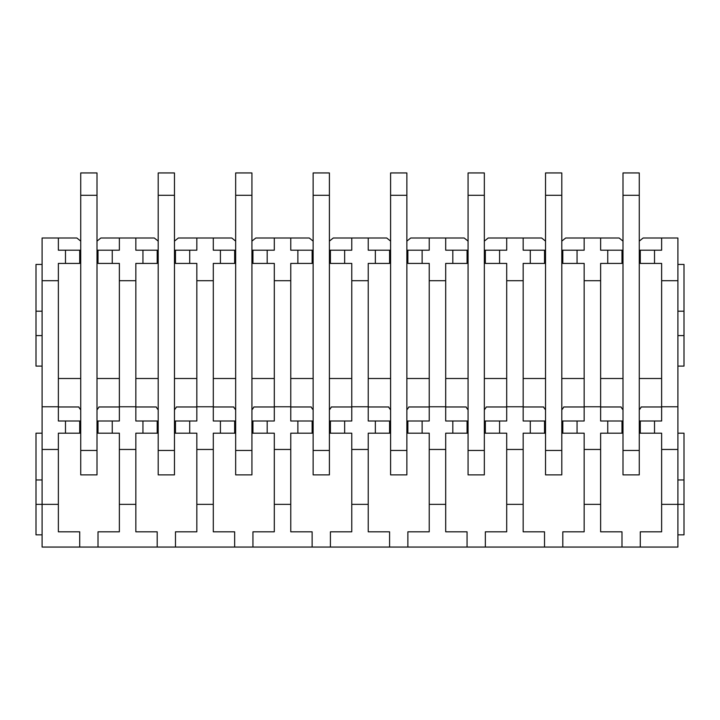 <?xml version="1.0" encoding="UTF-8"?>
<svg xmlns="http://www.w3.org/2000/svg" width="720" height="720" viewBox="0 0 720 720"><rect width="100%" height="100%" fill="white"/><g stroke="black" fill="none" stroke-linecap="round" stroke-linejoin="round"><path stroke-width="1.08" d="M561.798 250.2L577.053 250.2L577.053 263.421L584.163 263.421L584.163 421.002L577.053 421.002L577.053 433.197L584.163 433.197L584.163 531.81L562.815 531.81L562.815 547.056L677.898 547.056L677.898 504.36L684 504.36L684 534.861L677.898 534.861M562.815 547.056L42.102 547.056L42.102 504.36L58.365 504.36L58.365 531.81L79.713 531.81L79.713 547.056M97.002 250.2L112.248 250.2L112.248 263.421L119.367 263.421L119.367 421.002L112.248 421.002L112.248 433.197L119.367 433.197L119.367 504.36L135.837 504.36L135.837 531.81L157.185 531.81L157.185 547.056M119.367 504.36L119.367 531.81L98.01 531.81L98.01 547.056M174.465 250.2L189.711 250.2L189.711 263.421L196.83 263.421L196.83 421.002L189.711 421.002L189.711 433.197L196.83 433.197L196.83 504.36L213.3 504.36L213.3 531.81L234.648 531.81L234.648 547.056M196.83 504.36L196.83 531.81L175.482 531.81L175.482 547.056M251.928 250.2L267.183 250.2L267.183 263.421L274.302 263.421L274.302 421.002L267.183 421.002L267.183 433.197L274.302 433.197L274.302 504.36L290.763 504.36L290.763 531.81L312.12 531.81L312.12 547.056M274.302 504.36L274.302 531.81L252.945 531.81L252.945 547.056M329.4 250.2L344.646 250.2L344.646 263.421L351.765 263.421L351.765 421.002L344.646 421.002L344.646 433.197L351.765 433.197L351.765 504.36L368.235 504.36L368.235 531.81L389.583 531.81L389.583 547.056M351.765 504.36L351.765 531.81L330.417 531.81L330.417 547.056M406.863 250.2L422.118 250.2L422.118 263.421L429.237 263.421L429.237 421.002L422.118 421.002L422.118 433.197L429.237 433.197L429.237 504.36L445.698 504.36L445.698 531.81L467.055 531.81L467.055 547.056M429.237 504.36L429.237 531.81L407.88 531.81L407.88 547.056M484.335 250.2L499.581 250.2L499.581 263.421L506.7 263.421L506.7 421.002L499.581 421.002L499.581 433.197L506.7 433.197L506.7 504.36L523.17 504.36L523.17 531.81L544.518 531.81L544.518 547.056M506.7 504.36L506.7 531.81L485.352 531.81L485.352 547.056M584.163 504.36L600.633 504.36L600.633 531.81L621.99 531.81L621.99 547.056M661.635 504.36L677.898 504.36L677.898 449.46L661.635 449.46L661.635 531.81L640.287 531.81L640.287 547.056M42.102 280.701L58.365 280.701L58.365 263.421L65.484 263.421L65.484 250.2L58.365 250.2L58.365 238.005L42.102 238.005L42.102 504.36L36 504.36L36 534.861L42.102 534.861M42.102 449.46L58.365 449.46L58.365 504.36M119.367 449.46L135.837 449.46L135.837 504.36M196.83 449.46L213.3 449.46L213.3 504.36M274.302 449.46L290.763 449.46L290.763 504.36M351.765 449.46L368.235 449.46L368.235 504.36M429.237 449.46L445.698 449.46L445.698 504.36M506.7 449.46L523.17 449.46L523.17 504.36M584.163 449.46L600.633 449.46L600.633 504.36M42.102 406.764L58.365 406.764L58.365 421.002L65.484 421.002L65.484 433.197L58.365 433.197L58.365 449.46M119.367 406.764L135.837 406.764L135.837 421.002L142.947 421.002L142.947 433.197L135.837 433.197L135.837 449.46M196.83 406.764L213.3 406.764L213.3 421.002L220.419 421.002L220.419 433.197L213.3 433.197L213.3 449.46M274.302 406.764L290.763 406.764L290.763 421.002L297.882 421.002L297.882 433.197L290.763 433.197L290.763 449.46M351.765 406.764L368.235 406.764L368.235 421.002L375.354 421.002L375.354 433.197L368.235 433.197L368.235 449.46M429.237 406.764L445.698 406.764L445.698 421.002L452.817 421.002L452.817 433.197L445.698 433.197L445.698 449.46M506.7 406.764L523.17 406.764L523.17 421.002L530.289 421.002L530.289 433.197L523.17 433.197L523.17 449.46M584.163 406.764L600.633 406.764L600.633 421.002L607.752 421.002L607.752 433.197L600.633 433.197L600.633 449.46M639.27 250.2L654.516 250.2L654.516 263.421L661.635 263.421L661.635 406.764L677.898 406.764L677.898 449.46M661.635 406.764L661.635 421.002L654.516 421.002L654.516 433.197L639.27 433.197M661.635 449.46L661.635 433.197L654.516 433.197M58.365 280.701L58.365 406.764M119.367 280.701L135.837 280.701L135.837 406.764M196.83 280.701L213.3 280.701L213.3 406.764M274.302 280.701L290.763 280.701L290.763 406.764M351.765 280.701L368.235 280.701L368.235 406.764M429.237 280.701L445.698 280.701L445.698 406.764M506.7 280.701L523.17 280.701L523.17 406.764M584.163 280.701L600.633 280.701L600.633 406.764M661.635 280.701L677.898 280.701L677.898 406.764M112.248 250.2L119.367 250.2L119.367 238.005L135.837 238.005L135.837 250.2L142.947 250.2L142.947 263.421L135.837 263.421L135.837 280.701M189.711 250.2L196.83 250.2L196.83 238.005L213.3 238.005L213.3 250.2L220.419 250.2L220.419 263.421L213.3 263.421L213.3 280.701M267.183 250.2L274.302 250.2L274.302 238.005L290.763 238.005L290.763 250.2L297.882 250.2L297.882 263.421L290.763 263.421L290.763 280.701M344.646 250.2L351.765 250.2L351.765 238.005L386.73 238.005L390.6 241.11M368.235 238.005L368.235 250.2L375.354 250.2L375.354 263.421L368.235 263.421L368.235 280.701M422.118 250.2L429.237 250.2L429.237 238.005L445.698 238.005L445.698 250.2L452.817 250.2L452.817 263.421L445.698 263.421L445.698 280.701M499.581 250.2L506.7 250.2L506.7 238.005L523.17 238.005L523.17 250.2L530.289 250.2L530.289 263.421L523.17 263.421L523.17 280.701M577.053 250.2L584.163 250.2L584.163 238.005L619.137 238.005L622.998 241.11M600.633 238.005L600.633 250.2L607.752 250.2L607.752 263.421L600.633 263.421L600.633 280.701M654.516 250.2L661.635 250.2L661.635 238.005L677.898 238.005L677.898 280.701M58.365 238.005L76.86 238.005L80.73 241.11M135.837 238.005L154.332 238.005L158.202 241.11M97.002 241.11L100.863 238.005L119.367 238.005M213.3 238.005L231.795 238.005L235.665 241.11M174.465 241.11L178.335 238.005L196.83 238.005M290.763 238.005L309.267 238.005L313.137 241.11M251.928 241.11L255.798 238.005L274.302 238.005M329.4 241.11L333.27 238.005L351.765 238.005M445.698 238.005L464.202 238.005L468.072 241.11M406.863 241.11L410.733 238.005L429.237 238.005M523.17 238.005L541.665 238.005L545.535 241.11M484.335 241.11L488.205 238.005L506.7 238.005M561.798 241.11L565.668 238.005L584.163 238.005M639.27 241.11L643.14 238.005L661.635 238.005M80.73 250.2L79.713 250.2L79.713 263.421L65.484 263.421M58.365 378.504L80.73 378.504M97.002 378.504L119.367 378.504M98.01 250.2L98.01 263.421L112.248 263.421M65.484 250.2L79.713 250.2M80.73 421.002L65.484 421.002M112.248 421.002L97.002 421.002M119.367 406.971L98.928 406.971A11.187 11.187 0 0 1 97.002 409.761M80.73 409.761A11.187 11.187 0 0 1 78.804 406.971L58.365 406.971M112.248 433.197L97.002 433.197M80.73 433.197L65.484 433.197M79.713 421.002L79.713 433.197M98.01 421.002L98.01 433.197M158.202 250.2L157.185 250.2L157.185 263.421L142.947 263.421M135.837 378.504L158.202 378.504M174.465 378.504L196.83 378.504M175.482 250.2L175.482 263.421L189.711 263.421M142.947 250.2L157.185 250.2M158.202 421.002L142.947 421.002M189.711 421.002L174.465 421.002M196.83 406.971L176.391 406.971A11.187 11.187 0 0 1 174.465 409.761M158.202 409.761A11.187 11.187 0 0 1 156.267 406.971L135.837 406.971M189.711 433.197L174.465 433.197M158.202 433.197L142.947 433.197M157.185 421.002L157.185 433.197M175.482 421.002L175.482 433.197M235.665 250.2L234.648 250.2L234.648 263.421L220.419 263.421M213.3 378.504L235.665 378.504M251.928 378.504L274.302 378.504M252.945 250.2L252.945 263.421L267.183 263.421M220.419 250.2L234.648 250.2M235.665 421.002L220.419 421.002M267.183 421.002L251.928 421.002M274.302 406.971L253.863 406.971A11.187 11.187 0 0 1 251.928 409.761M235.665 409.761A11.187 11.187 0 0 1 233.739 406.971L213.3 406.971M267.183 433.197L251.928 433.197M235.665 433.197L220.419 433.197M234.648 421.002L234.648 433.197M252.945 421.002L252.945 433.197M313.137 250.2L312.12 250.2L312.12 263.421L297.882 263.421M290.763 378.504L313.137 378.504M329.4 378.504L351.765 378.504M330.417 250.2L330.417 263.421L344.646 263.421M297.882 250.2L312.12 250.2M313.137 421.002L297.882 421.002M344.646 421.002L329.4 421.002M351.765 406.971L331.326 406.971A11.187 11.187 0 0 1 329.4 409.761M313.137 409.761A11.187 11.187 0 0 1 311.202 406.971L290.763 406.971M344.646 433.197L329.4 433.197M313.137 433.197L297.882 433.197M312.12 421.002L312.12 433.197M330.417 421.002L330.417 433.197M390.6 250.2L389.583 250.2L389.583 263.421L375.354 263.421M368.235 378.504L390.6 378.504M406.863 378.504L429.237 378.504M407.88 250.2L407.88 263.421L422.118 263.421M375.354 250.2L389.583 250.2M390.6 421.002L375.354 421.002M422.118 421.002L406.863 421.002M429.237 406.971L408.798 406.971A11.187 11.187 0 0 1 406.863 409.761M390.6 409.761A11.187 11.187 0 0 1 388.674 406.971L368.235 406.971M422.118 433.197L406.863 433.197M390.6 433.197L375.354 433.197M389.583 421.002L389.583 433.197M407.88 421.002L407.88 433.197M468.072 250.2L467.055 250.2L467.055 263.421L452.817 263.421M445.698 378.504L468.072 378.504M484.335 378.504L506.7 378.504M485.352 250.2L485.352 263.421L499.581 263.421M452.817 250.2L467.055 250.2M468.072 421.002L452.817 421.002M499.581 421.002L484.335 421.002M506.7 406.971L486.261 406.971A11.187 11.187 0 0 1 484.335 409.761M468.072 409.761A11.187 11.187 0 0 1 466.137 406.971L445.698 406.971M499.581 433.197L484.335 433.197M468.072 433.197L452.817 433.197M467.055 421.002L467.055 433.197M485.352 421.002L485.352 433.197M545.535 250.2L544.518 250.2L544.518 263.421L530.289 263.421M523.17 378.504L545.535 378.504M561.798 378.504L584.163 378.504M562.815 250.2L562.815 263.421L577.053 263.421M530.289 250.2L544.518 250.2M545.535 421.002L530.289 421.002M577.053 421.002L561.798 421.002M584.163 406.971L563.733 406.971A11.187 11.187 0 0 1 561.798 409.761M545.535 409.761A11.187 11.187 0 0 1 543.609 406.971L523.17 406.971M577.053 433.197L561.798 433.197M545.535 433.197L530.289 433.197M544.518 421.002L544.518 433.197M562.815 421.002L562.815 433.197M622.998 250.2L621.99 250.2L621.99 263.421L607.752 263.421M600.633 378.504L622.998 378.504M639.27 378.504L661.635 378.504M640.287 250.2L640.287 263.421L654.516 263.421M607.752 250.2L621.99 250.2M622.998 421.002L607.752 421.002M654.516 421.002L639.27 421.002M661.635 406.971L641.196 406.971A11.187 11.187 0 0 1 639.27 409.761M622.998 409.761A11.187 11.187 0 0 1 621.072 406.971L600.633 406.971M622.998 433.197L607.752 433.197M621.99 421.002L621.99 433.197M640.287 421.002L640.287 433.197M42.102 264.438L36 264.438L36 366.102L42.102 366.102M36 335.601L42.102 335.601M36 311.202L42.102 311.202M42.102 433.197L36 433.197L36 479.961L42.102 479.961M36 479.961L36 504.36M677.898 366.102L684 366.102L684 335.601L677.898 335.601M677.898 311.202L684 311.202L684 335.601M677.898 264.438L684 264.438L684 311.202M677.898 479.961L684 479.961L684 504.36M677.898 433.197L684 433.197L684 479.961M97.002 450.477L97.002 474.876L80.73 474.876L80.73 195.309L97.002 195.309L97.002 450.477L80.73 450.477M80.73 195.309L80.73 172.944L97.002 172.944L97.002 195.309M174.465 450.477L174.465 474.876L158.202 474.876L158.202 195.309L174.465 195.309L174.465 450.477L158.202 450.477M158.202 195.309L158.202 172.944L174.465 172.944L174.465 195.309M251.928 450.477L251.928 474.876L235.665 474.876L235.665 195.309L251.928 195.309L251.928 450.477L235.665 450.477M235.665 195.309L235.665 172.944L251.928 172.944L251.928 195.309M329.4 450.477L329.4 474.876L313.137 474.876L313.137 195.309L329.4 195.309L329.4 450.477L313.137 450.477M313.137 195.309L313.137 172.944L329.4 172.944L329.4 195.309M406.863 450.477L406.863 474.876L390.6 474.876L390.6 195.309L406.863 195.309L406.863 450.477L390.6 450.477M390.6 195.309L390.6 172.944L406.863 172.944L406.863 195.309M484.335 450.477L484.335 474.876L468.072 474.876L468.072 195.309L484.335 195.309L484.335 450.477L468.072 450.477M468.072 195.309L468.072 172.944L484.335 172.944L484.335 195.309M561.798 450.477L561.798 474.876L545.535 474.876L545.535 195.309L561.798 195.309L561.798 450.477L545.535 450.477M545.535 195.309L545.535 172.944L561.798 172.944L561.798 195.309M639.27 450.477L639.27 474.876L622.998 474.876L622.998 195.309L639.27 195.309L639.27 450.477L622.998 450.477M622.998 195.309L622.998 172.944L639.27 172.944L639.27 195.309"/></g></svg>
